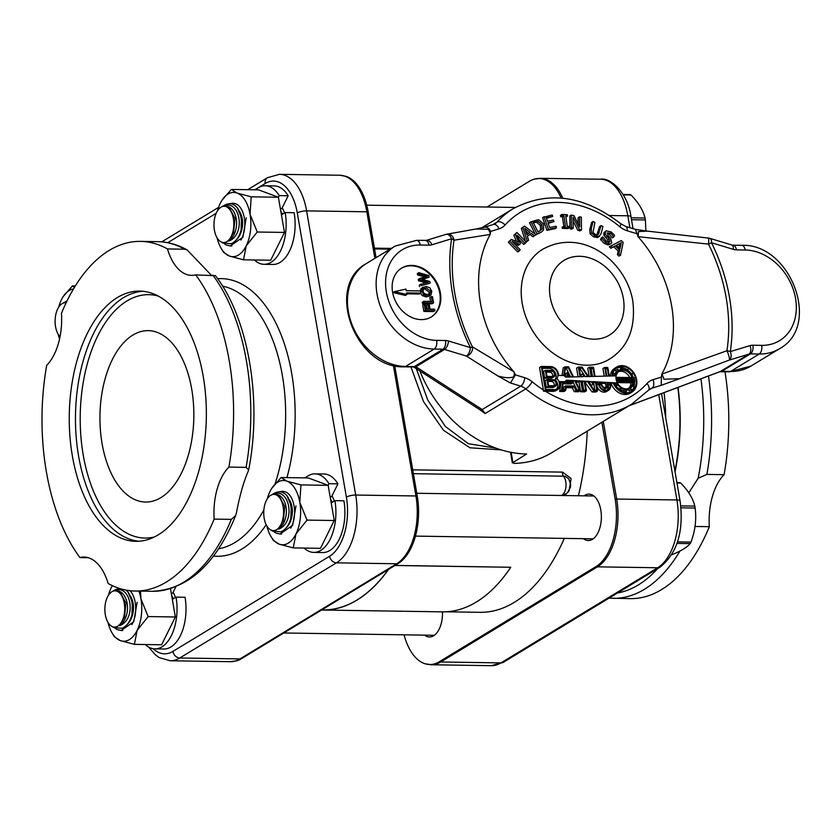 <?xml version="1.0" encoding="UTF-8"?>
<svg xmlns="http://www.w3.org/2000/svg" width="840" height="840" viewBox="0 0 840 840"><rect width="100%" height="100%" fill="white"/><g stroke="black" fill="none" stroke-linecap="round" stroke-linejoin="round"><path stroke-width="1.26" d="M410.959 366.933L423.497 401.572L443.478 430.238L469.969 447.794L501.07 449.862M495.842 448.108L468.426 443.719L445.379 426.51L427.791 400.124L416.272 368.613M587.223 431.151A190.848 104.538 90.9 0 1 578.424 495.747M564.291 538.388A190.848 104.538 90.9 0 1 479.987 612.318L445.841 611.793M564.396 495.527L568.365 491.841M569.058 490.865L571.095 478.527L562.569 472.122L412.713 469.833M413.375 473.666L565.089 476.217L568.691 478.758L570.654 484.082L570.507 487.158L567.368 492.923L562.674 495.506M395.062 565.415L510.762 567.273A190.964 104.601 90.9 0 1 442.229 611.856L322.728 610.019A190.964 104.601 -89.1 0 0 388.594 569.341M394.926 565.499L510.762 567.273M321.647 609.998A190.964 104.601 -89.1 0 0 322.728 610.019M388.416 569.457A190.848 104.538 90.9 0 1 322.728 609.913A190.848 104.538 90.9 0 1 321.825 609.893L322.728 609.913M466.442 356.076L497.721 375.889L510.479 383.019L520.758 386.137A14.28 11.298 -121.3 0 1 525.767 388.878A114.282 90.405 58.7 0 0 631.743 404.124L551.67 452.739A114.282 90.405 -121.3 0 1 513.933 463.407L512.862 462.326L511.151 452.361M510.51 452.235L512.358 462.935L526.606 453.978A114.282 90.405 -121.3 0 1 419.864 370.933M661.405 377.108L661.794 374.115A6.857 2.163 70.2 0 1 663.884 379.229L679.539 378.672L661.238 385.329L661.405 377.108L652.985 379.669A21.137 16.727 58.7 0 0 646.947 383.512A107.426 84.977 -121.3 0 1 545.444 391.251L553.119 391.367L554.915 390.274L545.412 390.128L543.575 391.251L545.444 391.251M709.884 238.361A6.857 3.14 106.9 0 1 711.49 242.739L733.383 249.375A6.857 3.14 -73.1 0 0 731.787 244.997L709.884 238.361A6.857 6.857 0 0 0 708.572 238.098A6.857 0.536 -84.4 0 1 708.509 244.115L638.053 236.67L635.439 229.394L647.441 231.116L638.379 231.588A6.857 1.25 98.4 0 1 638.053 236.67A114.282 90.405 -121.3 0 1 661.794 374.115L726.925 350.742A6.857 1.407 -110.7 0 1 729.278 360.098L748.986 354.102L720.206 371.574A13.713 1.659 157.8 0 0 717.224 372.635L629.265 405.626M483.62 227.546C486.444 226.433 488.775 227.724 490.613 231.41L490.224 234.413A6.857 5.628 -102.1 0 0 488.145 229.289L475.839 229.005L484.491 227.199M497.721 375.889C504.294 377.864 509.596 378.21 513.639 376.929A6.857 4.715 -61.6 0 0 513.965 371.847A114.282 90.405 -121.3 0 1 490.224 234.413L454.01 240.219A6.857 6.027 80.9 0 0 446.933 234.171A6.857 6.027 80.9 0 1 446.933 234.171A6.857 6.857 0 0 0 446.03 234.381L426.31 240.377L416.714 240.345L395.189 246.036A57.141 45.203 58.7 0 0 380.457 306.558A57.141 45.203 58.7 0 0 434.207 349.062L405.52 366.471A57.141 45.203 -121.3 0 1 351.771 323.967A57.141 45.203 -121.3 0 1 366.513 263.456C324.156 286.209 355.541 368.886 404.303 366.828A6.857 3.759 -89.1 0 0 405.52 366.471L414.33 366.608A6.857 3.759 -89.1 0 1 413.102 366.965L404.303 366.828M466.431 356.076A6.857 3.14 -73.1 0 0 470.421 347.644L448.518 340.998A13.713 10.847 58.7 0 0 445.473 340.515L436.674 340.379A6.857 3.759 90.9 0 1 434.207 349.062L443.016 349.188A6.857 5.429 -121.3 0 1 444.538 349.44L466.431 356.076A6.857 5.155 124 0 0 472.427 346.846L513.965 371.847L515.393 374.871L510.479 383.019M543.575 391.251L539.532 367.542L541.327 366.461L550.82 366.597A7.602 6.017 -121.3 0 1 558.548 375.449L563.672 375.522L564.963 366.818L568.586 366.87L573.51 376.897L580.041 376.74L578.361 367.028L582.089 367.08L588.494 376.541L591.119 376.478L589.512 367.195L593.502 367.258L595.077 376.373L606.228 376.1L604.726 367.427L607.793 367.479L609.273 376.026L611.888 375.963A14.658 11.592 -121.3 0 1 616.76 367.006A14.658 11.592 -121.3 0 1 634.274 373.517A14.658 11.592 -121.3 0 1 631.974 392.06A14.658 11.592 -121.3 0 1 613.063 382.736L610.606 383.796M562.044 375.501L563.178 367.909L564.963 366.818M578.067 376.793L576.576 368.109L578.361 367.028M589.145 376.519L587.727 368.288L589.512 367.195M604.254 376.152L602.931 368.519L604.726 367.427M610.187 376.005A14.658 11.592 -121.3 0 1 614.964 368.099L616.76 367.006M631.974 392.06L630.178 393.151A14.658 11.592 -121.3 0 1 611.268 383.828M613.063 382.736L610.407 382.599L610.691 384.29A7.234 5.723 -121.3 0 1 608.401 390.38L606.606 391.471A7.234 5.723 -121.3 0 1 596.788 385.193L596.526 383.649L598.322 382.557L601.388 382.61L601.65 384.153A3.57 2.825 58.7 0 0 606.49 387.251A3.57 2.825 58.7 0 0 607.625 384.237L607.32 382.431L605.525 383.512L601.503 383.292M605.462 387.576A3.57 2.825 58.7 0 0 605.84 385.329L605.525 383.512M597.461 383.072L596.222 383.008M607.32 382.431L596.012 381.812L597.587 390.936L595.801 392.018L592.074 391.965L584.997 382.399M592.074 391.965L593.87 390.873L587.412 381.339L584.787 381.203L586.436 390.757L584.65 391.85L580.661 391.786L578.981 382.074L575.967 381.906M580.661 391.786L582.456 390.705L580.776 380.982L575.369 380.688L580.272 390.663L578.487 391.755L574.245 391.692L572.324 387.776L566.107 387.681M580.272 390.663L576.03 390.6L574.109 386.694L566.275 386.568L565.698 390.443L563.903 391.534L559.661 391.471L560.962 382.756L559.944 382.746M565.698 390.443L561.456 390.38L562.748 381.675L559.608 381.623A7.602 6.017 -121.3 0 1 557.613 389.571L555.817 390.653A7.602 6.017 -121.3 0 1 553.119 391.367M541.548 231.945L537.149 234.035L530.975 221.823L538.429 219.66L543.438 223.724L543.596 229.94L541.548 231.945L535.626 234.906M535.29 234.234L529.473 222.726L530.975 221.823M525.21 243.547L517.125 235.168L520.454 243.558L519.781 244.398L512.117 241.364L520.212 249.753L519.173 251.034L509.786 241.311L511.298 239.431L518.606 242.267L515.403 234.35L516.936 232.439L526.323 242.172L523.719 244.451L518.784 239.337M519.781 244.398L518.28 245.301L514.458 243.789M519.173 251.034L517.671 251.937L508.284 242.214L511.298 239.431M516.401 241.406L513.902 235.253L516.936 232.439M525.409 241.216L521.356 228.344L523.047 227.052L524.538 226.139L535.909 234.696L534.45 235.798L531.311 233.384L527.352 236.397L528.601 240.251L527.216 241.311L522.847 227.43L524.538 226.139M534.45 235.798L532.948 236.712L529.966 234.402M552.699 216.436L546.294 217.77L547.491 221.288L553.455 220.038L553.97 221.55L548.005 222.799L549.623 227.546L556.028 226.212L556.542 227.724L555.051 228.638L546.903 230.339L542.556 217.529L552.184 214.924L552.699 216.436L546.483 218.327M553.97 221.55L548.195 223.356M569.216 227.714L567.725 228.617L562.349 228.344L562.159 227.021L565.415 226.202L563.924 215.859L562.159 215.775L561.96 214.452L567.336 214.725L567.536 216.048L565.761 215.953L567.263 226.296L569.026 226.38L569.216 227.714L563.84 227.441L563.65 226.107M563.787 226.118L562.433 216.773L560.658 216.678L560.469 215.355L561.96 214.452M567.536 216.048L565.908 216.951M577.909 230.412L579.411 229.509L573.069 217.192L573.226 228.197L571.484 227.829L571.305 215.061L573.951 215.618L579.716 226.926L579.579 216.815L581.322 217.192L581.5 229.95L580.01 230.864L577.909 230.412L573.122 221.109M573.226 228.197L571.725 229.1L569.982 228.732L569.814 215.964L571.305 215.061M578.172 223.892L578.088 217.728L579.579 216.815M597.356 237.552L599.529 236.366L597.356 237.552L593.471 236.765L590.142 233.814L589.764 229.614L591.633 222.369L593.135 221.456L594.93 222.39L593.04 232.281L595.298 234.539L598.08 234.875L601.125 225.593L602.931 226.527L601.051 233.783L598.847 236.649L594.962 235.851L591.633 232.911L591.255 228.701L593.135 221.456M596.568 235.788L599.624 226.506L601.125 225.593M610.9 243.673L608.139 244.944L604.359 243.464L600.558 239.6L601.367 237.857L602.868 236.953L606.291 241.269L609.945 241.595L609.126 238.844L605.367 234.234L605.42 231.746L606.228 230.832L611.111 231.882L614.575 235.316L613.799 236.975L610.659 233.163L607.257 232.89L608.171 235.736L610.523 238.182L611.814 242.666L610.9 243.673L609.63 244.041L605.85 242.56L602.049 238.697L602.868 236.953M608.454 242.498L607.625 239.757L603.876 235.148L603.928 232.659L606.228 230.832M613.799 236.975L612.308 237.888L609.168 234.077L607.152 233.153M620.529 255.245L619.038 256.147L617.411 254.572L618.188 251.034L613.756 246.75L610.869 248.262L609.315 246.761L621.275 240.587L623.175 242.424L620.529 255.245L618.901 253.67L619.678 250.131L615.248 245.847L612.36 247.349L610.806 245.847M717.224 372.635A6.857 1.554 -110.6 0 1 717.066 372.76L719.817 371.774A6.857 3.119 -108.6 0 0 720.206 371.574L721.245 371.332A6.857 3.906 -95 0 1 720.216 371.679A6.857 3.906 -95 0 1 720.163 371.679M479.651 409.626L478.853 409.038A6.857 5.082 -57.1 0 0 478.874 409.059A6.857 5.082 -57.1 0 0 482.192 409.563L417.974 368.056A6.857 5.082 -57.1 0 1 414.645 367.563L413.532 366.996A6.857 4.032 -67.6 0 0 415.748 366.923L414.844 366.639A6.857 3.581 96.5 0 1 413.469 366.986M479.419 409.437L485.132 413.543L482.192 409.563L520.758 386.137A6.857 3.14 -73.1 0 0 524.748 377.706L515.393 374.871M733.383 249.375A13.713 10.847 58.7 0 0 736.428 249.869L745.227 250.005A50.285 39.774 -121.3 0 1 795.533 298.326A50.285 39.774 -121.3 0 1 761.702 345.356L752.903 345.219A13.713 10.847 58.7 0 0 750.005 345.618L730.296 351.614A6.857 4.116 73.1 0 1 729.278 360.098L679.529 378.683M647.482 231.137L708.572 238.109A6.857 0.536 -84.4 0 0 708.54 238.098M708.509 244.115L711.49 242.739A165.606 131.008 58.7 0 1 730.296 351.614A6.857 3.056 -171.2 0 0 726.925 350.742A162.172 128.289 -121.3 0 0 708.509 244.115M446.292 234.318A6.857 6.027 80.9 0 1 446.911 234.171M475.041 229.173L475.839 229.005M436.674 340.379A50.285 39.774 -121.3 0 1 386.369 292.058A50.285 39.774 -121.3 0 1 420.2 245.028L428.999 245.165A13.713 10.847 58.7 0 0 431.897 244.766L451.605 238.76A6.857 4.116 -106.9 0 0 446.03 234.381M472.427 346.846L470.421 347.644A165.606 131.008 58.7 0 1 451.605 238.76A6.857 3.056 8.8 0 1 454.01 240.219A162.172 128.289 -121.3 0 0 472.427 346.846M440.381 292.887A28.571 22.596 -121.3 0 1 431.308 316.943A28.571 22.596 -121.3 0 1 397.163 304.248A28.571 22.596 -121.3 0 1 401.656 268.097A28.571 22.596 -121.3 0 1 440.381 292.887M628.541 388.427A9.849 7.791 58.7 0 0 630.966 382.809L632.762 381.728A9.849 7.791 -121.3 0 1 629.475 387.954A9.849 7.791 -121.3 0 1 616.686 381.476L632.762 381.728M630.966 382.809L617.169 382.599M629.769 377.559A9.849 7.791 58.7 0 0 618.398 371.731M615.972 377.349A9.849 7.791 -121.3 0 1 619.248 371.112A9.849 7.791 -121.3 0 1 632.048 377.591L615.972 377.349M616.161 379.638A9.849 7.791 -121.3 0 1 616.087 379.187L632.562 379.439A9.849 7.791 -121.3 0 1 632.646 379.89L616.161 379.638M631.837 379.88L632.562 379.439M616.455 380.782A9.849 7.791 -121.3 0 1 616.319 380.331L632.73 380.583A9.849 7.791 -121.3 0 1 632.751 381.034L616.455 380.782M632.005 381.024L632.73 380.583M631.554 378.725L632.279 378.284A9.849 7.791 -121.3 0 1 632.404 378.735L616.004 378.494A9.849 7.791 -121.3 0 1 615.972 378.042L632.279 378.284M634.074 381.056L633.371 381.045A10.584 8.369 58.7 0 0 632.898 378.294L633.601 378.305L634.074 381.056M633.003 378.672L633.601 378.305M626.01 370.251L627.459 369.369L628.047 369.726L627.585 371.091A10.584 8.369 58.7 0 1 630.956 374.336L632.037 373.558L632.447 374.168L631.365 374.945A10.584 8.369 58.7 0 1 632.678 377.601L634.095 377.622L634.809 381.759L633.392 381.738A10.584 8.369 58.7 0 1 632.993 384.374L634.347 385.182L634.148 385.781L632.793 384.962A10.584 8.369 58.7 0 1 630.525 388.122L631.47 389.508L630.998 389.844L630.053 388.458A10.584 8.369 58.7 0 1 629.864 388.584A10.584 8.369 58.7 0 1 626.409 389.571L626.682 391.156L626.062 391.146L625.79 389.56L624.005 390.653A10.584 8.369 -121.3 0 1 620.928 389.907M615.006 373.548A10.584 8.369 -121.3 0 1 616.413 372.036L615.478 370.65L617.736 369.222L618.87 370.482A10.584 8.369 58.7 0 1 622.325 369.495L622.051 367.909L622.661 367.92L622.944 369.506A10.584 8.369 58.7 0 1 626.997 370.734L627.459 369.369M630.893 374.252L632.037 373.558M631.932 386.61L634.148 385.781M626.535 390.348A10.584 8.369 -121.3 0 0 628.068 389.676A10.584 8.369 -121.3 0 0 628.268 389.55L629.202 390.936L630.998 389.844M626.682 391.156L624.887 392.249L626.062 391.146M624.278 392.238L624.005 390.653M619.93 390.506L621.736 388.332A10.584 8.369 58.7 0 0 625.79 389.56M621.275 389.697L620.687 389.34L621.149 387.975L619.353 389.067A10.584 8.369 -121.3 0 1 616.046 385.906M619.385 390.128L620.687 389.34M619.07 389.886L619.353 389.067M615.562 386.201L617.778 384.741A10.584 8.369 58.7 0 0 621.149 387.975M616.697 385.507L616.287 384.909L617.358 384.132L615.573 385.214A10.584 8.369 -121.3 0 1 614.891 384.027L616.686 382.935A10.584 8.369 58.7 0 0 617.358 384.132M615.163 385.592L616.287 384.909M612.623 374.955L614.586 373.286L615.941 374.105A10.584 8.369 58.7 0 1 618.208 370.955L617.264 369.558M612.644 374.808L614.586 373.286M613.904 375.911A10.584 8.369 -121.3 0 1 613.946 375.784L615.731 374.703L614.387 373.884M613.946 375.784L612.623 374.997M616.413 372.036L618.208 370.955M615.478 370.65L617.736 369.222M620.403 369.81L620.256 369.002L622.051 367.909M615.731 374.703A10.584 8.369 58.7 0 0 615.468 375.879L612.528 375.953A13.923 11.014 -121.3 0 1 617.138 367.637A13.923 11.014 -121.3 0 1 633.78 373.821A13.923 11.014 -121.3 0 1 631.596 391.44A13.923 11.014 -121.3 0 1 613.704 382.778L616.686 382.935M630.662 391.923A13.923 11.014 58.7 0 0 634.295 385.35M634.316 385.161A13.923 11.014 58.7 0 0 634.379 382.022M633.328 377.612A13.923 11.014 58.7 0 0 631.817 374.619M631.375 373.957A13.923 11.014 58.7 0 0 627.869 370.262M627.008 369.653A13.923 11.014 58.7 0 0 616.276 368.235M614.891 384.027L614.25 383.995M633.339 382.651L634.809 381.759M542.052 367.164L550.946 367.3A6.867 5.429 -121.3 0 1 556.952 371.417A6.867 5.429 -121.3 0 1 556.909 378.504A6.867 5.429 -121.3 0 1 557.235 388.941A6.867 5.429 -121.3 0 1 554.799 389.582L545.905 389.445L542.052 367.164M556.269 389.372A6.867 5.429 58.7 0 0 555.114 379.586A6.867 5.429 58.7 0 0 555.167 372.508A6.867 5.429 58.7 0 0 549.15 368.382L542.251 368.277M555.114 379.586L556.909 378.504M580.65 376.73L579.096 367.731L581.857 367.773L587.8 376.551L584.924 376.625L582.855 373.58L583.391 376.656L580.65 376.73M584.168 381.161L585.711 390.054L582.95 390.012L581.396 381.014L584.168 381.161L581.595 382.211M581.417 376.709L581.07 374.671L582.855 373.58M594.867 390.201L593.607 382.862L595.403 381.78L596.862 390.222L594.101 390.18L588.137 381.381L591.182 381.549L588.976 382.61M591.182 381.549L593.093 384.374L591.308 385.466L589.386 382.641M591.727 376.457L590.247 367.899L593.009 367.941L594.468 376.394L591.727 376.457M593.093 384.374L592.62 381.623L595.403 381.78M592.494 376.435L591.213 369.033L593.009 367.941M583.716 390.022L582.383 382.253M585.312 376.614L580.062 368.855L579.296 368.844M580.062 368.855L581.857 367.773M591.213 369.033L590.447 369.022M568.082 374.419L569.352 377.003L567.693 377.044L568.082 374.419M571.043 380.447L571.883 382.158L566.937 382.074L567.21 380.237L571.043 380.447L569.258 381.538L567.042 381.423M569.541 382.116L569.258 381.538M565.813 380.667L565.058 381.707L563.399 381.685L562.212 389.697L565.142 389.739L565.719 385.875L574.424 386.001L576.345 389.918L579.275 389.959L574.707 380.646L572.313 381.707M574.707 380.646L571.715 380.489L572.88 382.862L571.085 383.954L564.396 383.849L564.679 381.938M564.396 383.849L566.181 382.756L566.57 380.205M565.425 376.908L565.94 373.475L567.735 372.393L569.993 376.992L572.87 376.919L568.271 367.563L565.351 368.634M572.88 382.862L566.181 382.756M568.271 367.563L565.52 367.521L564.28 375.806L565.625 377.097L567.032 377.066L567.735 372.393M576.933 389.918L572.912 381.738M570.57 376.971L566.486 368.655M563.514 389.718L563.924 386.957L565.719 385.875M565.058 381.707L563.241 382.798M606.837 376.089L605.462 368.13L607.299 368.161L608.664 376.047L606.837 376.089M605.64 369.169L607.299 368.161M608.297 385.361L610.082 384.279L609.788 382.557L608.129 383.565M610.082 384.279A6.51 5.145 -121.3 0 1 608.013 389.76A6.51 5.145 -121.3 0 1 599.203 384.111L599.057 383.26L600.894 383.292L601.041 384.143A4.305 3.402 58.7 0 0 606.879 387.881A4.305 3.402 58.7 0 0 608.244 384.248L607.929 382.463L609.788 382.557M607.047 390.18A6.51 5.145 58.7 0 0 608.297 385.403M599.235 384.3L600.894 383.292M606.879 387.881L605.083 388.962A4.305 3.402 -121.3 0 1 602.227 389.088M580.776 380.982L578.981 382.074M587.412 381.339L585.617 382.431M593.607 382.862L592.83 382.82M562.748 381.675L560.962 382.756M574.245 391.692L576.03 390.6M572.324 387.776L574.109 386.694M559.661 391.471L561.456 390.38M557.613 389.571A7.602 6.017 -121.3 0 1 554.915 390.274M545.412 390.128L541.327 366.461M597.587 390.936L593.87 390.873M586.436 390.757L582.456 390.705M608.401 390.38A7.234 5.723 -121.3 0 1 598.584 384.101L598.322 382.557M547.019 376.415L546.084 371.038L551.607 371.123A2.835 2.247 -121.3 0 1 554.274 373.233A2.835 2.247 -121.3 0 1 553.539 376.236A2.835 2.247 -121.3 0 1 552.531 376.499L547.019 376.415M552.478 376.499A2.835 2.247 58.7 0 0 552.174 373.706A2.835 2.247 58.7 0 0 549.812 372.204L546.284 372.151M551.481 370.419A3.57 2.825 -121.3 0 1 554.841 373.076A3.57 2.825 -121.3 0 1 553.917 376.856A3.57 2.825 -121.3 0 1 552.657 377.192L546.525 377.097L545.349 370.335L551.481 370.419M553.917 376.856L552.132 377.947A3.57 2.825 -121.3 0 1 550.861 378.284L544.73 378.189L546.525 377.097M544.73 378.189L543.564 371.417L545.349 370.335M553.087 379.691A3.57 2.825 -121.3 0 1 556.437 382.347A3.57 2.825 -121.3 0 1 555.524 386.127A3.57 2.825 -121.3 0 1 554.253 386.453L548.121 386.358L546.956 379.596L553.087 379.691M553.203 380.383A2.835 2.247 -121.3 0 1 555.87 382.494A2.835 2.247 -121.3 0 1 555.146 385.497A2.835 2.247 -121.3 0 1 554.138 385.76L548.615 385.675L547.691 380.3L553.203 380.383L551.408 381.476L547.88 381.413M555.524 386.127L553.728 387.209A3.57 2.825 -121.3 0 1 552.457 387.544L546.336 387.45L545.16 380.688L546.956 379.596M546.336 387.45L548.121 386.358M554.075 385.76A2.835 2.247 58.7 0 0 553.78 382.967A2.835 2.247 58.7 0 0 551.408 381.476M428.841 275.531L429.125 277.147L421.565 279.227L429.87 281.494L430.143 283.091L421.06 285.705L420.808 284.225L428.358 282.167L420.063 279.888L419.811 278.418L427.445 276.37L419.055 274.071L418.814 272.664L428.841 275.531M422.468 279.479L429.125 277.147M421.06 285.705L430.143 283.091M419.57 286.619L419.318 285.127L420.808 284.225M425.954 282.828L418.562 280.791L420.063 279.888M418.562 280.791L418.31 279.332L419.811 278.418M425.019 277.022L417.564 274.985L419.055 274.071M417.564 274.985L417.322 273.567L418.814 272.664M406.203 290.724L420.536 290.945L420.913 293.108L406.57 292.887L406.854 294.514L394.433 291.627L405.919 289.096L406.203 290.724M406.739 293.822L419.423 294.021L420.913 293.108M394.433 291.627L392.942 292.53L405.363 295.428L406.854 294.514M426.237 309.11L428.935 309.151L428.096 304.322L429.23 304.343L430.059 309.173L434.669 309.236L434.91 310.674L425.355 310.538L424.231 304.048L425.366 304.07L426.237 309.11M427.276 309.131L426.605 305.225L428.096 304.322M425.355 310.538L423.864 311.441L433.419 311.588L434.91 310.674M423.864 311.441L422.741 304.962L424.231 304.048M433.566 302.904L424.011 302.757L423.759 301.319L432.191 301.455L431.351 296.615L432.485 296.625L433.566 302.904L432.075 303.818L422.52 303.671L424.011 302.757M422.52 303.671L422.268 302.232L423.759 301.319M430.531 301.423L429.86 297.518L431.351 296.615M428.757 294.399L429.177 292.215L424.725 288.866L423.297 289.012M423.486 288.803L426.227 287.963L430.668 291.302L429.618 294.053L427.361 294.536L424.316 293.601L422.909 291.186L423.917 288.467M431.078 294.808L427.613 296.037L423.707 294.683L421.806 291.175L422.499 287.7L425.964 286.461L429.87 287.816L431.77 291.333L431.078 294.808L428.852 296.32M429.576 295.712L426.122 296.951L422.216 295.586L423.707 294.683M422.216 295.586L420.63 293.286M421.008 288.614L423.234 287.091L421.008 288.614L420.221 290.934M431.015 317.121A28.571 22.596 58.7 0 0 439.782 293.244A28.571 22.596 58.7 0 0 401.363 268.286M539.585 231.21L540.614 229.992L540.288 225.351L536.487 222.201L537.978 221.298L541.779 224.448L542.105 229.089L538.02 231.924L533.264 222.516L537.978 221.298M536.487 222.201L532.98 222.884M535.647 234.948L537.149 234.035M508.284 242.214L509.786 241.311M513.902 235.253L515.403 234.35M530.03 232.407L526.837 234.833L524.727 228.344L530.03 232.407L528.538 233.31L525.62 231.073M526.774 234.654L528.538 233.31M521.356 228.344L522.847 227.43M526.134 241.962L527.216 241.311M556.542 227.724L548.404 229.425L544.047 216.626M546.903 230.339L548.404 229.425M562.349 228.344L563.84 227.441M562.433 216.773L563.924 215.859M560.658 216.678L562.159 215.775M569.982 228.732L571.484 227.829M581.5 229.95L579.411 229.509M600.558 239.6L602.049 238.697M609.473 242.162L608.727 242.34M603.876 235.148L605.367 234.234M612.182 237.794L613.673 236.891M608.139 244.944L609.63 244.041M619.994 248.682L616.413 245.228L621.296 242.697L619.994 248.682M618.923 247.653L619.794 243.611L616.508 245.311M619.794 243.611L621.296 242.697M617.411 254.572L618.901 253.67M618.188 251.034L619.678 250.131M613.756 246.75L615.248 245.847M610.869 248.262L612.36 247.349M609.378 359.205A64.281 50.852 -121.3 0 1 532.549 330.656A64.281 50.852 -121.3 0 1 542.65 249.312C582.75 227 626.399 261.566 632.846 301.319C635.838 328.178 628.005 347.477 609.378 359.205M676.914 482.622L679.697 482.664A36.54 20.013 -89.1 0 1 680.778 483.074L676.977 483.011M671.864 554.652L672.042 554.663C680.967 551.019 687.025 547.344 690.228 543.617L676.998 543.417M677.502 541.895L690.974 542.105C695.226 530.785 696.612 519.424 695.131 508.032A36.54 20.013 -89.1 0 0 694.806 506.1C692.99 498.467 688.317 490.791 680.778 483.074M680.778 505.89L694.806 506.1M695.131 508.032L680.977 507.812M690.228 543.617A36.54 20.013 -89.1 0 0 690.974 542.105M331.443 500.735A18.522 12.421 95 0 1 332.231 502.288M332.084 502.383L330.477 498.781M295.974 505.869L292.656 525.273L280.046 534.03L275.887 533.064A21.431 11.739 90.9 0 1 275.688 532.948A21.431 11.739 90.9 0 1 275.656 532.928L274.082 531.825M279.111 491.81L282.786 491.221M289.632 500.115A18.522 12.421 95 0 1 291.984 506.888A18.522 12.421 95 0 1 286.031 528.045M270.365 529.725L272.654 531.101L280.906 531.825C285.631 529.725 288.939 525.242 290.829 518.364L291.291 505.806L286.892 495.569C283.112 491.526 278.901 490.77 274.26 493.3L270.9 495.201A18.123 9.933 90.9 0 1 283.175 506.93A18.123 9.933 90.9 0 1 276.633 529.694A18.123 9.933 90.9 0 1 270.365 529.725A18.123 9.933 90.9 0 1 263.739 512.358A18.123 9.933 90.9 0 1 270.9 495.201M286.892 495.569A21.431 11.739 90.9 0 1 290.829 518.364M283.385 520.548L284.77 506.552L279.153 496.072L275.919 494.214L272.58 494.361C289.8 486.003 296.142 522.69 278.596 529.148L283.385 520.548M275.216 494.078A18.522 12.421 95 0 1 275.52 494.099A18.522 12.421 95 0 1 286.282 508.904A18.522 12.421 95 0 1 278.596 529.148M623.133 194.471L629.937 194.576A36.54 20.013 -89.1 0 1 631.019 194.985L623.364 194.859M645.876 230.895L645.372 219.933A36.54 20.013 -89.1 0 0 645.036 218.012C643.23 210.378 638.558 202.703 631.019 194.985M631.166 217.802L645.036 218.012M645.372 219.933L631.501 219.723M281.683 212.646A18.522 12.421 95 0 1 282.471 214.2M282.314 214.294L280.718 210.693M246.215 217.781L242.897 237.184L230.286 245.941L226.128 244.976A21.431 11.739 90.9 0 1 225.928 244.85A21.431 11.739 90.9 0 1 225.897 244.839L224.322 243.726M229.352 203.721L233.027 203.123M239.873 212.027A18.522 12.421 95 0 1 242.214 218.799A18.522 12.421 95 0 1 236.261 239.957M222.894 243.012L231.147 243.737C235.872 241.637 239.169 237.143 241.059 230.276L241.532 217.707L237.122 207.48C233.352 203.438 229.142 202.681 224.501 205.212L221.13 207.113A18.123 9.933 90.9 0 1 233.415 218.841A18.123 9.933 90.9 0 1 226.874 241.605A18.123 9.933 90.9 0 1 220.605 241.626A18.123 9.933 90.9 0 1 213.969 224.259A18.123 9.933 90.9 0 1 221.13 207.113M237.122 207.48A21.431 11.739 90.9 0 1 241.059 230.276M233.615 232.449L235.011 218.453L229.394 207.984L226.16 206.126L222.821 206.273C240.041 197.915 246.372 234.602 228.827 241.059L233.615 232.449M225.456 205.989A18.522 12.421 95 0 1 225.761 206.01A18.522 12.421 95 0 1 236.513 220.815A18.522 12.421 95 0 1 228.827 241.059M172.578 597.198A18.522 12.421 95 0 1 173.366 598.752M173.208 598.847L171.612 595.245M137.109 602.332L133.791 621.736L121.18 630.494L117.023 629.528A21.431 11.739 90.9 0 1 116.823 629.412A21.431 11.739 90.9 0 1 116.792 629.391M117.023 629.528L115.217 628.288M130.767 596.578A18.522 12.421 95 0 1 133.108 603.351A18.522 12.421 95 0 1 127.155 624.509M111.499 626.188A18.123 9.933 90.9 0 1 104.864 608.822A18.123 9.933 90.9 0 1 112.025 591.665A18.123 9.933 90.9 0 1 124.309 603.393A18.123 9.933 90.9 0 1 117.768 626.157A18.123 9.933 90.9 0 1 111.499 626.188L113.778 627.564L122.042 628.288C126.767 626.188 130.064 621.705 131.954 614.827L132.426 602.27L128.016 592.032L125.885 590.079M119.248 588.368L115.395 589.764M128.016 592.032A21.431 11.739 90.9 0 1 131.954 614.827M124.509 617.012L125.906 603.015L120.288 592.536L117.054 590.678L113.715 590.825C130.935 582.466 137.267 619.154 119.721 625.611L124.509 617.012M116.351 590.541A18.522 12.421 95 0 1 116.655 590.562A18.522 12.421 95 0 1 127.407 605.367A18.522 12.421 95 0 1 119.721 625.611M67.001 300.972L65.625 301.675M60.029 336.714A18.123 9.933 90.9 0 1 55.178 319.011A18.123 9.933 90.9 0 1 62.265 303.576A18.123 9.933 90.9 0 1 66.108 302.82M63.956 302.736L66.496 302.012M255.497 189.798A39.28 21.514 90.9 0 1 265.23 185.756L274.218 185.903A39.28 21.514 90.9 0 1 288.183 195.752L281.768 208.698L280.371 208.677M281.431 214.83L285.169 212.572L294.147 212.709A39.28 21.514 90.9 0 1 273.01 264.453L264.022 264.317A39.28 21.514 90.9 0 1 254.415 259.98M217.077 237.835A32.141 17.608 -89.1 0 0 221.361 248.672L223.661 252.441L229.415 256.053L243.495 259.812L270.701 260.232L284.466 232.428L278.397 197.243L279.195 195.615L288.183 195.752M285.169 212.572A39.28 21.514 90.9 0 1 264.022 264.317M265.23 185.756A39.28 21.514 90.9 0 1 279.195 195.615M305.256 477.897A39.28 21.514 90.9 0 1 314.99 473.855L323.978 473.991A39.28 21.514 90.9 0 1 337.943 483.84L331.538 496.786L330.131 496.766M331.191 502.929L334.929 500.661L343.917 500.798A39.28 21.514 90.9 0 1 322.77 552.542L313.782 552.405A39.28 21.514 90.9 0 1 304.185 548.069M266.847 525.924A32.141 17.608 -89.1 0 0 271.12 536.76L273.42 540.529L279.174 544.142L293.255 547.9L320.471 548.321L334.236 520.517L328.156 485.331L328.955 483.704L337.943 483.84M334.929 500.661A39.28 21.514 90.9 0 1 313.782 552.405M314.99 473.855A39.28 21.514 90.9 0 1 328.955 483.704M175.875 586.772L172.662 593.25L171.266 593.229M172.326 599.393L176.064 597.125L185.041 597.261A39.28 21.514 90.9 0 1 163.905 649.005L154.917 648.869A39.28 21.514 90.9 0 1 145.309 644.532M176.064 597.125A39.28 21.514 90.9 0 1 154.917 648.869M293.255 547.9L295.985 533.936L307.02 520.107L299.828 502.446L300.941 484.911L328.156 485.331L308.312 477.939L281.096 477.519L271.866 488.187A32.141 17.608 -89.1 0 0 270.06 491.358A32.141 17.608 -89.1 0 0 267.257 498.887M307.02 520.107L334.236 520.517M300.941 484.911L286.86 481.152L281.096 477.519M271.12 536.76A32.141 17.608 -89.1 0 0 279.174 544.142A32.141 17.608 -89.1 0 0 295.985 533.936A32.141 17.608 -89.1 0 0 299.828 502.446A32.141 17.608 -89.1 0 0 286.86 481.152A32.141 17.608 -89.1 0 0 277.756 482.171A32.141 17.608 -89.1 0 0 271.866 488.187M280.906 491.957A21.137 11.571 90.9 0 1 290.84 496.797A21.137 11.571 90.9 0 1 290.724 528.15M107.972 622.388A32.141 17.608 -89.1 0 0 112.255 633.224L114.555 636.993L120.309 640.605L134.389 644.364L161.595 644.784L175.361 616.98L170.478 588.693M134.389 644.364L137.109 630.399L148.155 616.571L175.361 616.98M148.155 616.571L140.963 598.909L140.48 591.119M112.255 633.224A32.141 17.608 -89.1 0 0 120.309 640.605A32.141 17.608 -89.1 0 0 137.109 630.399A32.141 17.608 -89.1 0 0 140.963 598.909A32.141 17.608 -89.1 0 0 138.925 591.098M112.371 585.648A32.141 17.608 -89.1 0 0 111.195 587.822A32.141 17.608 -89.1 0 0 108.392 595.35M130.042 590.709A21.137 11.571 90.9 0 1 131.975 593.26A21.137 11.571 90.9 0 1 131.849 624.614M74.277 287.637L72.471 285.894L63.231 296.552A32.141 17.608 -89.1 0 0 61.425 299.733A32.141 17.608 -89.1 0 0 58.621 307.262M72.471 285.894L75.317 285.936M58.212 334.299A32.141 17.608 -89.1 0 0 59.566 338.909M73.479 288.971A32.141 17.608 -89.1 0 0 69.121 290.546A32.141 17.608 -89.1 0 0 63.231 296.552M243.495 259.812L246.215 245.847L257.26 232.019L250.068 214.358L251.181 196.822L278.397 197.243L258.552 189.851L231.336 189.43L222.107 200.088A32.141 17.608 -89.1 0 0 220.3 203.27A32.141 17.608 -89.1 0 0 217.497 210.798M257.26 232.019L284.466 232.428M251.181 196.822L237.101 193.064L231.336 189.43M221.361 248.672A32.141 17.608 -89.1 0 0 229.415 256.053A32.141 17.608 -89.1 0 0 246.215 245.847A32.141 17.608 -89.1 0 0 250.068 214.358A32.141 17.608 -89.1 0 0 237.101 193.064A32.141 17.608 -89.1 0 0 227.997 194.082A32.141 17.608 -89.1 0 0 222.107 200.088M231.147 203.858A21.137 11.571 90.9 0 1 241.08 208.709A21.137 11.571 90.9 0 1 240.954 240.061M417.249 496.052A6.857 1.869 170.2 0 0 415.926 495.968A53.571 29.348 90.9 0 1 396.69 563.766L239.988 658.917A53.571 29.348 90.9 0 1 230.391 661.678L236.786 660.797A53.351 29.221 -89.1 0 0 241.385 658.728L398.087 563.577A53.351 29.221 -89.1 0 0 417.249 496.052L394.727 365.663M368.161 211.89A53.351 29.221 -89.1 0 0 346.006 176.327L339.654 175.245A53.571 29.348 90.9 0 1 366.839 211.796A6.857 1.869 -9.8 0 1 368.161 211.89L376.068 257.649M102.07 443.562A85.712 46.946 90.9 0 1 148.197 330.645A85.712 46.946 90.9 0 1 193.83 417.07A85.712 46.946 90.9 0 1 145.572 502.047A85.712 46.946 90.9 0 1 102.07 443.562M72.366 455.942A125.139 68.544 90.9 0 1 139.713 291.092A125.139 68.544 90.9 0 1 206.335 417.26A125.139 68.544 90.9 0 1 135.881 541.327A125.139 68.544 90.9 0 1 72.366 455.942M214.368 275.699L195.689 274.869A51.429 28.171 90.9 0 1 191.562 275.352A51.429 28.171 90.9 0 1 167.475 248.945L184.674 249.207L187.194 249.974L211.208 275.1M167.475 248.945A174.846 95.781 90.9 0 0 140.48 241.385A174.846 95.781 90.9 0 0 61.467 313.31A51.429 28.171 90.9 0 1 46.704 365.327A174.846 95.781 90.9 0 0 79.916 557.561A51.429 28.171 90.9 0 1 84.032 557.067A51.429 28.171 90.9 0 1 108.129 583.475A174.846 95.781 90.9 0 0 135.125 591.034L152.334 591.297A174.846 95.781 90.9 0 0 231.347 519.372L214.137 519.11A51.429 28.171 90.9 0 1 228.89 467.093L246.099 467.355L248.682 469.812L248.157 471.356C243.611 481.856 239.736 495.506 236.544 512.316L235.662 515.539L231.347 519.372M88.137 557.687L79.916 557.561M282.219 207.795A23.195 12.705 90.9 0 1 284.54 212.951M173.114 592.357A23.195 12.705 90.9 0 1 175.434 597.502M331.979 495.894A23.195 12.705 90.9 0 1 334.299 501.039M195.689 274.869A174.846 95.781 90.9 0 1 228.89 467.093M214.137 519.11A174.846 95.781 90.9 0 1 135.125 591.034M487.022 207.018L529.42 181.272A53.351 29.221 90.9 0 1 534.019 179.203A53.351 29.221 90.9 0 1 561.12 198.041M601.86 422.257L615.132 499.086A53.351 29.221 90.9 0 1 595.98 566.611L439.268 661.763A53.351 29.221 90.9 0 1 424.788 663.674A53.351 29.221 90.9 0 1 404.082 634.83M424.589 635.145A23.195 12.705 -89.1 0 0 429.44 636.982A23.195 12.705 -89.1 0 0 433.587 635.786A23.195 12.705 -89.1 0 0 442.481 611.856M583.464 538.682A23.195 12.705 -89.1 0 0 588.304 540.529A23.195 12.705 -89.1 0 0 592.462 539.322A23.195 12.705 -89.1 0 0 601.251 513.692A23.195 12.705 -89.1 0 0 589.019 494.13A23.195 12.705 -89.1 0 0 584.115 495.831M675.034 471.755A142.737 78.183 -89.1 0 0 678.058 387.387M688.779 492.839L698.166 478.244L706.881 474.411L724.091 474.673A51.429 28.171 -89.1 0 0 709.338 526.691L694.995 526.47M724.091 474.673A174.846 95.781 -89.1 0 0 724.994 371.742M609.01 598.143L630.325 598.615A174.846 95.781 -89.1 0 0 709.338 526.691M561.498 495.485A10.71 5.87 90.9 0 0 565.961 486.717A10.71 5.87 90.9 0 0 563.346 475.965A3.433 1.88 90.9 0 1 562.569 472.122M490.613 231.41L499.034 228.847A21.137 16.727 58.7 0 0 505.071 225.015A107.426 84.977 -121.3 0 1 619.878 226.769A21.137 16.727 58.7 0 0 627.28 230.811L636.625 233.646M543.407 389.97A107.426 84.977 -121.3 0 1 532.151 381.749A21.137 16.727 58.7 0 0 524.748 377.706M750.005 345.618A6.857 4.116 73.1 0 1 748.986 354.102A6.857 5.429 -121.3 0 1 750.435 353.903L759.245 354.029A57.141 45.203 58.7 0 0 779.541 348.695L750.855 366.114L729.33 371.805A6.857 3.759 -89.1 0 0 730.558 371.448L721.76 371.312A6.857 3.759 90.9 0 1 720.531 371.669A6.857 3.759 90.9 0 1 720.374 371.658M750.855 366.114A57.141 45.203 -121.3 0 1 730.558 371.448L759.245 354.029A6.857 3.759 90.9 0 0 761.702 345.356M752.903 345.219A6.857 3.759 90.9 0 1 750.435 353.903L721.76 371.312A6.857 5.429 58.7 0 0 721.245 371.332M631.743 404.124L649.908 389.067A14.28 11.298 -121.3 0 1 651.976 388.154L661.238 385.329M646.947 383.512A6.857 4.085 -137.9 0 1 648.449 390.285L651.976 388.154A6.857 4.116 -106.9 0 0 652.985 379.669M417.974 368.056A13.713 5.554 -176.3 0 0 415.748 366.923L444.538 349.44A6.857 3.14 106.9 0 0 448.518 340.998M414.844 366.639A6.857 5.429 58.7 0 0 414.33 366.608L443.016 349.188A6.857 3.759 90.9 0 0 445.473 340.515M619.878 226.769A6.857 1.701 129.4 0 0 620.645 223.65C583.748 195.321 547.911 190.355 513.114 208.751A114.282 90.405 58.7 0 0 496.965 222.138L492.776 224.679M505.071 225.015A6.857 4.085 42.1 0 0 496.965 222.138A14.28 11.298 -121.3 0 1 494.939 223.808L493.458 224.469A6.857 4.116 73.1 0 1 499.034 228.847M485.132 413.543L525.767 388.878A6.857 1.701 -50.6 0 0 532.151 381.749M635.544 229.415L625.684 226.433A6.857 3.14 106.9 0 1 627.28 230.811M736.428 249.869A6.857 3.759 -89.1 0 0 732.952 245.185L731.787 244.997M745.227 250.005A6.857 3.759 -89.1 0 0 741.751 245.322L732.952 245.185M647.441 231.116L648.553 231.273M420.2 245.028A6.857 3.759 -89.1 0 0 416.714 240.345M428.999 245.165A6.857 3.759 -89.1 0 0 425.523 240.482M431.897 244.766A6.857 4.116 -106.9 0 0 426.31 240.377M549.15 368.382L550.946 367.3M599.445 385.108L601.041 384.143M605.84 385.329L607.625 384.237M596.788 385.193L598.584 384.101M549.812 372.204L551.607 371.123M550.861 378.284L552.657 377.192M552.457 387.544L554.253 386.453M424.725 288.866L426.227 287.963M426.122 296.951L427.613 296.037M420.693 291.848L421.806 291.175M540.614 229.992L542.105 229.089M540.288 225.351L541.779 224.448M533.337 222.663L534.471 221.97M538.398 233.709L539.889 232.806M589.764 229.614L591.255 228.701M590.142 233.814L591.633 232.911M597.744 233.793L599.235 232.88M593.471 236.765L594.962 235.851M607.625 239.757L609.126 238.844M605.556 237.605L607.047 236.702M603.928 232.659L605.42 231.746M609.168 234.077L610.659 233.163M604.359 243.464L605.85 242.56M623.332 298.294A43.712 34.577 -121.3 0 1 574.686 333.344A43.712 34.577 -121.3 0 1 562.286 261.555A43.712 34.577 -121.3 0 1 623.332 298.294M230.391 661.678L170.163 660.765A53.571 29.348 -89.1 0 0 179.76 657.993L239.988 658.917A6.857 5.429 58.7 0 0 241.385 658.728M393.362 365.337L415.926 495.968L355.698 495.044A6.857 1.869 170.2 0 0 346.374 497.133A46.715 25.589 90.9 0 1 329.606 556.248L172.904 651.399A6.857 5.429 58.7 0 0 179.76 657.993L336.462 562.842L396.69 563.766A6.857 5.429 58.7 0 0 398.087 563.577M142.821 291.27A125.139 68.544 -89.1 0 0 78.582 456.036A125.139 68.544 -89.1 0 0 138.999 541.254M154.476 536.96A121.706 66.665 90.9 0 1 80.22 415.328A121.706 66.665 90.9 0 1 158.161 296.026M222.621 286.178A131.995 72.303 90.9 0 1 275.079 483.84M263.855 509.964A131.995 72.303 90.9 0 1 218.6 548.783M187.194 249.974C177.734 244.619 167.895 241.836 157.678 241.647A174.846 95.781 90.9 0 1 184.674 249.207M212.898 275.131A174.846 95.781 90.9 0 1 246.099 467.355M254.867 189.798L265.22 183.509A46.715 25.589 90.9 0 1 297.297 212.961A6.857 1.869 -9.8 0 1 306.611 210.882L366.839 211.796L374.881 258.373M329.606 556.248A6.857 5.429 58.7 0 0 336.462 562.842A53.571 29.348 -89.1 0 0 355.698 495.044L306.611 210.882A53.571 29.348 -89.1 0 0 279.426 174.321L267.393 177.734A6.857 5.429 -121.3 0 0 265.22 183.509M172.904 651.399A46.715 25.589 90.9 0 1 153.174 648.711M167.748 242.686L216.184 213.276M297.297 212.961L346.374 497.133M213.434 556.091A138.852 76.062 -89.1 0 0 266.196 524.727M286.965 477.614A138.852 76.062 -89.1 0 0 217.675 278.712M424.788 663.674L431.151 664.755A53.571 29.348 -89.1 0 0 440.738 661.983A6.857 5.429 -121.3 0 1 439.268 661.763M664.062 392.627A131.995 72.303 90.9 0 1 665.7 417.721M674.909 471.051A142.275 77.931 -89.1 0 0 677.807 387.471M657.657 568.606A170.331 93.303 90.9 0 1 617.505 592.988M613.116 598.353A174.846 95.781 -89.1 0 0 679.97 551.009M700.928 378.808A170.331 93.303 90.9 0 1 698.166 478.244M706.881 474.411A174.846 95.781 -89.1 0 0 708.477 375.974M562.769 198.198A53.571 29.348 -89.1 0 0 540.404 178.322L600.631 179.235A53.571 29.348 90.9 0 1 627.827 215.796A6.857 1.869 -9.8 0 1 630.998 216.804C627.837 192.318 609.84 177.166 600.631 179.235M503.402 662.267L660.103 567.115A6.857 5.429 -121.3 0 1 657.668 567.756L500.966 662.907A53.571 29.348 90.9 0 1 491.379 665.679L503.402 662.267A6.857 5.429 -121.3 0 1 500.966 662.907L440.738 661.983L597.44 566.843A6.857 5.429 -121.3 0 1 595.98 566.611M660.103 567.115C677.334 553.15 683.991 531.101 680.075 500.966A6.857 1.869 170.2 0 0 676.904 499.957A53.571 29.348 90.9 0 1 657.668 567.756L597.44 566.843A53.571 29.348 -89.1 0 0 616.675 499.034A6.857 1.869 170.2 0 0 615.132 499.086M658.718 394.632L676.904 499.957L616.675 499.034L603.267 421.407M609.599 215.513L627.827 215.796L629.885 227.703M374.556 248.913L390.075 249.144M717.066 372.76L629.024 405.772M719.827 371.774L729.33 371.805M414.645 367.563L478.874 409.059M395.189 246.036L366.513 263.456M513.114 208.751L481.782 227.777M620.645 223.65L625.684 226.433M493.458 224.469L484.439 227.209M779.541 348.695C821.888 325.941 790.514 243.264 741.751 245.322M446.911 234.181L475.734 229.037M628.068 389.676L629.864 388.584M593.859 495.978L416.766 493.269M593.198 538.828L415.443 536.109M281.62 534.062L280.046 534.03M515.361 207.448L366.713 205.17M391.293 248.409L374.419 248.147M231.861 245.963L230.286 245.941M220.605 241.626L222.884 243.012M434.332 635.292L283.784 632.982M122.755 630.525L121.18 630.494M112.025 591.665L115.658 589.606M62.265 303.576L65.898 301.518M235.662 515.539C215.775 564.312 188.003 589.565 152.334 591.297M248.682 469.812C262.385 400.27 248.619 318.171 215.292 275.468M148.607 647.031L155.369 654.832L159.201 657.573L170.163 660.765M161.784 241.857L218.558 207.386M247.716 189.683L267.393 177.734M339.654 175.245L279.426 174.321M140.48 241.385L157.678 241.647M534.019 179.203L540.404 178.322M680.075 500.966L661.532 393.582M633.045 228.659L630.998 216.804M431.151 664.755L491.379 665.679"/></g></svg>
